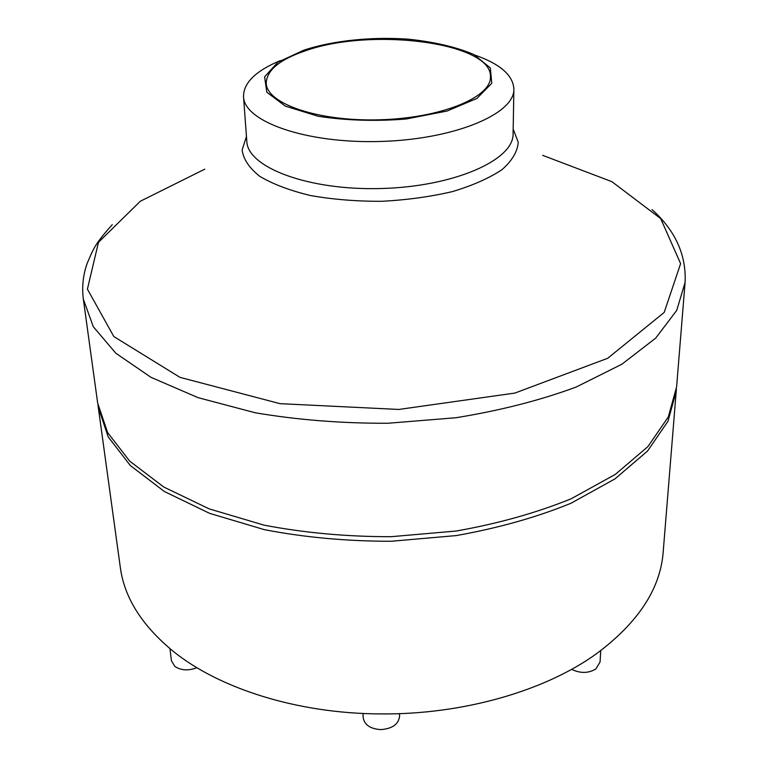 <?xml version="1.0" encoding="UTF-8"?>
<svg xmlns="http://www.w3.org/2000/svg" width="768" height="768" viewBox="0 0 768 768"><rect width="100%" height="100%" fill="white"/><g stroke="black" fill="none" stroke-linecap="round" stroke-linejoin="round"><path stroke-width="1.15" d="M303.994 50.112C316.454 46.042 330.403 42.989 345.83 40.973C366.701 38.304 387.629 37.718 408.614 39.216C434.534 41.952 456.278 47.05 473.827 54.509L490.33 67.93L491.77 83.27L476.909 98.429L446.986 111.062L406.08 119.011C375.226 121.44 345.888 120.518 318.086 116.246L285.274 106.099L266.822 92.218L264.595 76.848L277.872 62.198L303.994 50.112M474.96 55.104C500.198 63.965 513.178 75.322 513.878 89.165C514.675 114.048 454.061 139.546 380.054 141.475C306.058 143.683 244.118 121.613 243.514 96.71C243.446 82.858 255.773 70.8 280.474 60.528M305.645 50.707C371.693 27.178 492.653 42.557 490.445 77.002C491.184 97.478 440.621 118.214 379.45 119.798C318.288 121.632 266.64 103.747 266.237 83.261C266.515 70.349 279.658 59.501 305.645 50.707M676.406 388.973L663.158 552.336C660.346 588.826 638.189 622.579 596.688 653.578C545.222 690.864 462.864 714.816 380.112 713.914C297.293 713.539 219.024 688.493 172.934 651.091C141.85 625.402 124.32 597.542 120.326 567.504L97.978 405.13M676.262 391.094L667.968 421.267L647.558 451.018L614.986 478.886L570.979 503.261C536.477 517.354 498.202 528.125 456.173 535.594L391.219 541.258C347.117 541.306 304.848 537.446 264.403 529.67L209.616 513.36L164.323 491.472L130.243 465.466L108.211 436.896L98.237 407.232M652.061 209.587C675.36 230.659 686.371 254.918 685.094 282.374L676.608 386.861L668.304 416.957L647.875 446.64L615.254 474.432L571.181 498.768C536.611 512.822 498.269 523.584 456.163 531.034L391.094 536.698C346.906 536.746 304.56 532.896 264.048 525.149L209.174 508.877L163.805 487.046L129.686 461.117L107.626 432.614L97.661 403.037L83.347 299.184C81.782 286.906 83.069 274.915 87.216 263.232C93.235 249.754 93.648 245.318 112.272 224.669M600.73 650.63L600.067 662.026L595.814 669.005C588.374 673.402 580.301 673.517 571.603 669.35M399.514 713.645L399.581 716.208C398.563 724.32 392.256 728.784 380.659 729.6C370.214 728.842 364.387 724.819 363.178 717.542L363.005 713.462M196.934 667.709C188.304 670.963 180.922 670.512 174.778 666.355L171.427 660.72L169.958 648.662M685.094 282.374L676.723 310.397L655.699 338.131L621.888 364.205L576.019 387.11C539.981 400.406 499.949 410.611 455.942 417.734L387.926 423.254C341.741 423.427 297.514 419.933 255.245 412.771L198.106 397.67L151.037 377.357L115.814 353.213L93.274 326.688L83.347 299.184M542.621 155.328L611.894 181.67L660.682 218.582L680.611 263.635L664.195 312.422L607.718 358.272L514.877 393.072L398.813 409.45L280.051 403.67L179.99 377.357L113.837 336.557L87.408 289.142L98.486 242.304L140.323 201.245L204.72 169.19M513.168 129.014L518.246 142.31C517.498 151.603 512.102 160.704 502.042 169.613C489.35 178.128 472.838 185.443 452.496 191.578C430.435 196.742 406.848 199.987 381.725 201.302C356.563 201.389 332.832 199.469 310.522 195.542C289.872 190.56 272.966 184.166 259.824 176.381C249.293 168.048 243.389 159.264 242.131 150.029L246.451 136.464M513.878 89.165L513.082 133.92C513.811 160.042 454.157 186.634 381.37 188.515C308.592 190.704 247.536 167.482 246.816 141.35L243.514 96.71"/></g></svg>
